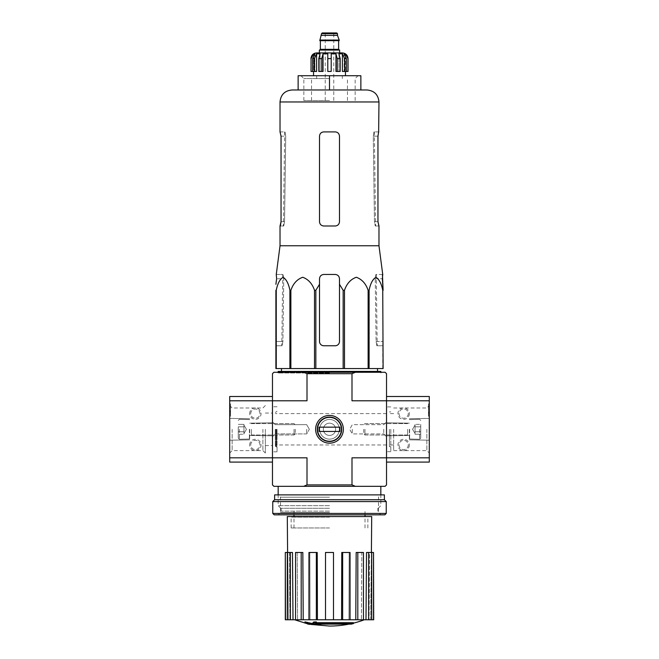 <?xml version="1.0" encoding="UTF-8"?>
<svg xmlns="http://www.w3.org/2000/svg" width="659" height="659" viewBox="0 0 659 659"><rect width="100%" height="100%" fill="white"/><g stroke="black" fill="none" stroke-linecap="round" stroke-linejoin="round"><path stroke-width="0.49" stroke-dasharray="3.29 2.47" d="M378.974 245.766L280.026 245.766M382.434 274.465L375.91 274.465L375.243 278.741L376.1 341.477L375.243 278.741L375.91 274.465L382.739 274.465M275.89 290.306L275.89 368.562L383.11 368.562L382.747 290.306C381.429 283.584 379.147 279.243 375.91 277.266C372.664 279.317 370.399 283.658 369.098 290.306L368.126 290.306C365.844 283.584 361.89 279.243 356.272 277.266C350.662 279.317 346.733 283.658 344.484 290.306L343.15 290.306L339.484 284.284L339.484 341.477C339.22 344.08 337.795 345.505 335.2 345.753L323.8 345.753C321.205 345.505 319.78 344.08 319.516 341.477L319.516 284.284L315.85 290.306L314.516 290.306C312.234 283.584 308.28 279.243 302.662 277.266C297.052 279.317 293.123 283.658 290.874 290.306L289.902 290.306C288.584 283.584 286.303 279.243 283.057 277.266C279.82 279.317 277.546 283.658 276.253 290.306L275.89 341.477L282.9 341.477L283.757 278.741L282.9 341.477L282.126 345.753L282.9 341.477L275.89 341.477M319.516 284.284L319.516 341.477C319.78 344.08 321.205 345.505 323.8 345.753A4.275 4.275 0 0 1 319.516 341.477L319.516 278.741C319.78 276.137 321.205 274.712 323.8 274.465C321.213 274.712 319.78 276.137 319.516 278.741C319.772 276.146 321.197 274.721 323.8 274.465L335.2 274.465C337.795 274.721 339.22 276.146 339.484 278.741C339.22 276.137 337.795 274.712 335.2 274.465L323.8 274.465L335.2 274.465C337.787 274.712 339.22 276.137 339.484 278.741L339.484 341.477A4.275 4.275 0 0 1 335.2 345.753C337.795 345.505 339.22 344.08 339.484 341.477L339.484 284.284M276.261 274.465L276.632 278.741L283.757 278.741L283.09 274.465L283.757 278.741L276.632 278.741M329.5 368.562L281.484 368.562L329.5 368.562M275.89 345.753L282.126 345.753L275.89 345.753M382.747 368.562L382.747 290.306M369.098 368.562L369.098 290.306M368.126 368.562L368.126 290.306M344.484 368.562L344.484 290.306M343.15 368.562L343.15 290.306M315.85 368.562L315.85 290.306M314.516 368.562L314.516 290.306M290.874 368.562L290.874 290.306M289.902 368.562L289.902 290.306M276.253 368.562L276.253 290.306M376.1 341.477L376.874 345.753L383.11 345.753L383.11 341.477L383.11 345.753L376.874 345.753L376.1 341.477L383.11 341.477L376.1 341.477M329.5 372.269L277.464 372.269L329.5 372.269M329.5 372.986L278.172 372.986L329.5 372.986M275.322 429.297L275.322 446.127L275.322 429.297M341.716 429.297C342.383 445.113 316.608 445.089 317.284 429.297C316.625 413.49 342.375 413.498 341.716 429.297C342.383 413.514 316.666 413.498 317.284 429.256C316.575 445.097 342.375 445.13 341.716 429.297A12.216 12.216 0 0 1 323.396 439.874A12.216 12.216 0 0 1 323.396 418.72A12.216 12.216 0 0 1 341.716 429.297A12.216 12.216 0 0 1 323.396 439.874A12.216 12.216 0 0 1 323.396 418.72A12.216 12.216 0 0 1 341.716 429.297M386.528 429.297L386.528 451.687L386.528 429.297M351.305 624.131L351.305 623.274L316.691 623.274L351.305 623.274A99.797 94.361 90 0 0 353.463 622.697L353.463 623.546L315.752 623.546A98.29 17.068 90 0 0 316.378 622.763A95.744 77.943 -90 0 1 313.733 622.846A97.861 16.994 -90 0 1 312.778 623.842A98.702 97.203 -90 0 0 318.091 624.781A97.68 79.525 90 0 0 320.694 624.716A98.339 96.84 90 0 1 316.691 624.131L316.691 623.274L316.691 624.131L351.305 624.131L351.305 623.274A99.797 94.361 90 0 0 353.463 622.697L315.752 622.697L315.752 623.546L315.752 622.697A98.29 17.068 90 0 0 316.378 621.915L316.378 622.763M316.378 622.697L315.752 622.697A98.29 17.068 90 0 0 316.378 621.915A95.744 77.943 -90 0 1 313.733 621.989A97.861 16.994 -90 0 1 312.778 622.994A98.702 97.203 -90 0 0 318.091 623.925A97.68 79.525 90 0 0 320.694 623.859L320.694 624.716M312.778 623.842L312.778 622.994A98.702 97.203 -90 0 0 318.091 623.925L318.091 624.781L318.091 623.925A97.68 79.525 90 0 0 320.694 623.859A98.339 96.84 90 0 1 316.691 623.274A98.339 96.84 90 0 0 320.694 623.859L320.694 624.131M313.733 621.989L313.733 622.846M309.681 623.29L309.681 624.147A99.048 99.048 0 0 0 312.102 624.608L312.102 623.752A99.048 99.048 0 0 1 304.977 622.211A99.048 99.048 0 0 0 307.399 622.796L307.399 623.076A99.311 99.311 0 0 0 309.681 623.571L309.681 623.29A99.048 99.048 0 0 0 312.102 623.752L312.102 624.295A98.735 98.735 0 0 1 309.681 623.834L309.681 623.439A98.348 98.348 0 0 1 307.399 622.936L307.399 623.332A98.735 98.735 0 0 1 304.977 622.747L304.977 623.068A99.048 99.048 0 0 0 307.399 623.653L307.399 623.933M312.102 624.295L312.102 623.439A98.735 98.735 0 0 1 309.681 622.977L309.681 622.582A98.348 98.348 0 0 1 307.399 622.08L307.399 622.483A98.735 98.735 0 0 1 304.977 621.89L304.977 622.747M309.681 623.571L309.681 624.419M307.399 622.483L307.399 623.332M307.399 622.08L307.399 622.936M309.681 622.582L309.681 623.439M309.681 622.977L309.681 623.834M329.5 511.137L281.171 511.137L329.5 511.137M329.5 527.958L291.146 527.958L329.5 527.958M303.675 372.269L307.003 373.694L307.003 400.787L272.472 400.787L272.472 396.512L272.472 457.816L272.472 400.787L307.003 400.787L272.472 400.787L272.472 373.694L273.897 372.269L385.103 372.269L386.528 373.694L386.528 400.787L351.997 400.787L429.297 400.787L429.297 462.091M355.325 486.326L351.997 484.9L307.003 484.9L307.003 457.816L272.472 457.816L272.472 484.9L273.897 486.326L385.103 486.326L386.528 484.9L386.528 400.787L429.297 400.787L429.297 396.512M272.472 429.297L272.472 451.827L272.472 429.297M343.372 429.297A13.872 13.872 0 0 1 322.564 441.316A13.872 13.872 0 0 1 322.564 417.287A13.872 13.872 0 0 1 343.372 429.297M351.997 484.9L351.997 457.816L386.528 457.816L351.997 457.816L386.528 457.816L386.528 396.512L386.528 400.787L429.297 400.787M229.703 400.787L272.472 400.787L229.703 400.787L272.472 400.787L272.472 457.816L307.003 457.816L229.703 457.816L229.703 396.512M307.003 373.694L351.997 373.694L351.997 400.787L386.528 400.787L386.528 457.816L429.297 457.816M329.5 486.326L278.172 486.326L329.5 486.326M307.003 484.9L303.675 486.326M351.997 373.694L355.325 372.269M306.69 429.297L306.69 433.919L306.69 429.297M275.264 429.297L275.264 433.919L275.264 429.297M383.736 429.297L383.736 433.927L383.736 429.297M352.31 429.297L352.31 433.927L352.31 429.297M277.035 429.297L277.035 451.827L277.035 429.297M329.5 505.659L278.172 505.659L329.5 505.659M329.5 508.287L280.8 508.287L329.5 508.287M294.672 619.773L364.328 619.773L294.672 619.773M312.102 624.526L304.977 622.994M368.636 619.773L368.636 552.481L366.511 552.481L369.567 552.481L369.048 619.773L369.567 552.481L366.511 552.481L365.992 619.773L373.694 619.773M365.992 619.773L333.495 619.773L333.495 552.481L325.505 552.481L333.495 552.481L333.495 619.773L317.44 619.773L317.226 552.481L309.845 552.481L317.226 552.481L316.345 552.481L316.345 619.773L317.44 619.773M316.345 552.481L308.964 552.481L309.845 552.481L310.059 619.773L309.845 552.481L308.964 552.481L308.964 619.773L303.222 619.773L302.827 552.481L297.184 552.481L302.827 552.481L301.196 552.481L301.196 619.773L303.222 619.773M301.196 552.481L295.553 552.481L297.184 552.481L297.58 619.773L297.184 552.481L295.553 552.481L295.553 619.773L293.008 619.773L292.489 552.481L289.433 552.481L292.489 552.481L290.364 552.481L290.364 619.773L293.008 619.773M285.306 619.773L290.364 619.773M295.553 619.773L301.196 619.773M308.964 619.773L316.345 619.773M371.701 516.557L287.299 516.557M333.495 619.773L333.495 552.481L325.505 552.481L325.505 619.773M285.306 552.481L287.785 552.481L288.345 619.773L287.785 552.481L287.308 552.481L289.433 552.481L289.952 619.773L289.433 552.481L287.308 552.481L287.308 619.773M341.56 619.773L341.774 552.481L350.036 552.481L341.774 552.481L349.155 552.481L348.94 619.773L349.155 552.481L350.036 552.481L350.036 619.773M355.778 619.773L356.173 552.481L363.447 552.481L356.173 552.481L361.816 552.481L361.42 619.773L361.816 552.481L363.447 552.481L363.447 619.773M370.655 619.773L371.404 552.481L370.655 619.773M329.5 516.557L290.578 516.557L329.5 516.557M368.636 552.481L373.513 552.481L373.513 619.773M371.692 552.481L371.692 619.773M357.804 552.481L357.804 619.773M342.655 552.481L342.655 619.773M287.308 552.481L290.364 552.481M285.487 552.481L285.487 619.773M380.828 371.412L278.172 371.412M329.5 75.719L313.536 75.719L345.464 75.719L316.666 75.719L342.334 75.719L329.5 75.719L329.5 89.978L298.132 89.978L298.132 75.719L360.868 75.719L360.868 89.978L292.003 89.978M276.566 274.465L283.09 274.465L276.566 274.465M378.645 131.899L373.991 131.899L373.291 136.174L374.46 221.712L375.259 225.996L374.46 221.712L373.291 136.174L373.991 131.899L378.974 131.899M378.974 225.996L375.259 225.996L378.645 225.996L377.953 221.712L377.953 136.174L373.291 136.174L377.953 136.174M339.484 221.712L339.484 136.174C339.22 133.563 337.795 132.138 335.2 131.899C337.795 132.138 339.22 133.563 339.484 136.174L339.484 221.712L339.484 136.174C339.212 133.563 337.787 132.138 335.2 131.899L323.8 131.899C321.213 132.138 319.788 133.563 319.516 136.174L319.516 221.712L319.516 136.174C319.78 133.571 321.205 132.146 323.8 131.899C321.205 132.138 319.78 133.563 319.516 136.174L319.516 221.712C319.78 224.324 321.205 225.749 323.8 225.996C321.205 225.749 319.78 224.324 319.516 221.712C319.78 224.324 321.205 225.749 323.8 225.996L335.2 225.996C337.795 225.749 339.22 224.324 339.484 221.712C339.22 224.324 337.795 225.749 335.2 225.996C337.795 225.749 339.22 224.324 339.484 221.712M280.026 131.899L285.009 131.899L285.709 136.174L284.54 221.712L283.741 225.996L280.026 225.996M281.047 221.712L284.54 221.712L281.047 221.712L281.047 136.174L285.709 136.174L285.009 131.899L280.355 131.899L281.047 136.174L285.709 136.174L284.54 221.712L283.741 225.996L280.355 225.996M329.5 100.53L303.84 100.53L329.5 100.53M329.5 78.569L303.84 78.569L329.5 78.569M229.703 462.091L229.703 457.816L272.472 457.816L272.472 462.091L272.472 457.816L229.703 457.816M249.662 444.982A5.7 5.7 0 0 1 258.213 440.047A5.7 5.7 0 0 1 258.213 449.924A5.7 5.7 0 0 1 249.662 444.982M249.662 413.621A5.7 5.7 0 0 1 258.213 408.679A5.7 5.7 0 0 1 258.213 418.556A5.7 5.7 0 0 1 249.662 413.621M230.551 410.763L230.551 416.183L230.551 411.62L229.703 411.62L229.703 413.333L229.703 406.776L229.703 416.183L229.703 408.819L229.703 416.183L229.703 410.763L230.551 410.763L230.551 407.633L229.703 407.633L229.703 403.926L229.703 410.763M229.703 408.819L229.703 403.926L229.703 408.819L230.551 408.819L230.551 414.783L230.551 403.926L229.703 403.926L230.551 403.926L230.551 408.819L229.703 408.819M229.703 429.297L229.703 453.054L229.703 429.297M249.662 429.297L249.662 439.85L249.662 429.297M232.141 429.297L232.141 450.616L232.141 429.297M262.9 429.297L262.9 450.616L262.9 429.297M265.346 429.297L265.346 453.054L265.346 429.297M230.551 416.183L229.703 416.183L230.551 416.183M230.551 406.776L230.551 403.926L229.703 403.926L230.551 403.926L230.551 407.633L230.551 406.776L229.703 406.776L230.551 406.776M230.551 407.633L229.703 407.633L230.551 407.633L230.551 411.224L229.703 411.224L229.703 407.633M230.551 411.224L230.551 412.476L230.551 411.62L229.703 411.62L229.703 412.476L229.703 411.224M250.741 413.621A4.621 4.621 0 0 1 257.677 409.618A4.621 4.621 0 0 1 257.677 417.617A4.621 4.621 0 0 1 250.741 413.621A4.621 4.621 0 0 1 257.677 409.618A4.621 4.621 0 0 1 257.677 417.617A4.621 4.621 0 0 1 250.741 413.621M250.741 444.982A4.621 4.621 0 0 1 257.677 440.978A4.621 4.621 0 0 1 257.677 448.985A4.621 4.621 0 0 1 250.741 444.982A4.621 4.621 0 0 1 257.677 440.978A4.621 4.621 0 0 1 257.677 448.985A4.621 4.621 0 0 1 250.741 444.982M238.253 426.834L238.253 434.24L238.253 426.834L238.253 431.769L238.253 426.834L243.954 426.834L243.954 425.599L243.954 434.24L243.954 425.599L243.954 426.834L238.253 426.834L243.954 426.834L243.954 424.363L243.954 433.004L243.954 431.769L238.253 431.769L238.253 434.24L238.253 431.769L238.253 434.24L238.253 431.769L243.954 431.769L243.954 429.297L243.954 434.24L238.253 434.24L243.954 434.24L243.954 425.599L243.954 426.834L238.253 426.834M238.253 429.297L238.253 438.136L238.253 429.297M239.398 429.297L239.398 439.281L239.398 429.297M249.374 429.297L249.374 439.281L249.374 429.297M251.367 429.297L251.367 435.006L251.367 429.297M294.054 429.297L294.054 435.006L294.054 429.297M295.281 429.297L295.281 433.779L295.281 429.297M243.954 424.363L238.253 424.363L243.954 424.363L243.954 425.599L243.954 424.363M243.954 431.769L238.253 431.769L243.954 431.769M429.297 429.297L429.297 453.054L429.297 429.297M429.297 416.183L429.297 406.776L429.297 416.183L429.297 408.819L429.297 416.183L428.449 416.183L428.449 403.926L429.297 403.926L429.297 408.819L429.297 403.926L429.297 406.776L429.297 403.926L428.449 403.926L428.449 414.783L428.449 403.926L428.449 412.616L429.297 412.616L429.297 406.776L429.297 413.333L429.297 412.616L428.449 412.616L428.449 413.333L429.297 413.333L428.449 413.333L428.449 406.776L429.297 406.776L428.449 406.776L428.449 416.183L429.297 416.183L428.449 416.183L428.449 414.783L428.449 416.183L429.297 416.183M409.338 413.621A5.7 5.7 0 0 1 400.787 418.556A5.7 5.7 0 0 1 400.787 408.679A5.7 5.7 0 0 1 409.338 413.621M409.338 444.982A5.7 5.7 0 0 1 400.787 449.924A5.7 5.7 0 0 1 400.787 440.047A5.7 5.7 0 0 1 409.338 444.982M386.528 457.816L386.528 462.091L386.528 457.816M409.338 429.297L409.338 439.85L409.338 429.297M426.859 429.297L426.859 450.616L426.859 429.297M393.654 429.297L393.654 450.616L393.654 429.297M389.378 429.297L389.378 446.695L389.378 429.297M390.803 429.297L390.803 451.687L390.803 429.297M428.449 412.221L429.297 412.221M428.449 403.926L429.297 403.926L428.449 403.926M408.259 444.982A4.621 4.621 0 0 1 401.323 448.985A4.621 4.621 0 0 1 401.323 440.978A4.621 4.621 0 0 1 408.259 444.982A4.621 4.621 0 0 1 401.323 448.985A4.621 4.621 0 0 1 401.323 440.978A4.621 4.621 0 0 1 408.259 444.982M408.259 413.621A4.621 4.621 0 0 1 401.323 417.617A4.621 4.621 0 0 1 401.323 409.618A4.621 4.621 0 0 1 408.259 413.621A4.621 4.621 0 0 1 401.323 417.617A4.621 4.621 0 0 1 401.323 409.618A4.621 4.621 0 0 1 408.259 413.621M420.747 431.769L420.747 424.363L420.747 431.769L420.747 426.834L420.747 431.769L415.046 431.769L415.046 433.004L415.046 424.363L415.046 433.004L415.046 431.769L420.747 431.769L415.046 431.769L415.046 434.24L415.046 425.599L415.046 426.834L420.747 426.834L420.747 424.363L420.747 426.834L420.747 424.363L420.747 426.834L415.046 426.834L415.046 429.297L415.046 424.363L420.747 424.363L415.046 424.363L415.046 433.004L415.046 431.769L420.747 431.769M420.747 429.297L420.747 438.136L420.747 429.297M419.602 429.297L419.602 439.281L419.602 429.297M409.626 429.297L409.626 439.281L409.626 429.297M407.633 429.297L407.633 435.006L407.633 429.297M364.946 429.297L364.946 435.006L364.946 429.297M363.719 429.297L363.719 433.779L363.719 429.297M415.046 434.24L420.747 434.24L415.046 434.24L415.046 433.004L415.046 434.24M415.046 426.834L420.747 426.834L415.046 426.834M384.815 514.844L274.185 514.844M329.5 514.844L278.172 514.844L329.5 514.844M386.24 513.419L272.76 513.419M386.24 501.581L272.76 501.581M384.386 499.728L274.614 499.728M384.386 494.884L274.614 494.884M329.5 494.884L278.172 494.884L329.5 494.884M329.5 512.529L280.487 512.529L329.5 512.529M329.5 497.199L280.487 497.199L329.5 497.199M317.284 429.297A12.216 12.216 0 0 0 335.604 439.874A12.216 12.216 0 0 0 335.604 418.72A12.216 12.216 0 0 0 317.284 429.297M319.096 427.164L319.096 431.439L319.096 427.164L339.904 427.164L339.904 431.439L319.096 431.439L339.904 431.439L319.096 431.439L319.096 427.164L339.904 427.164L339.904 431.439L339.904 427.164L319.096 427.164M315.628 429.297A13.872 13.872 0 0 0 336.436 441.316A13.872 13.872 0 0 0 336.436 417.287A13.872 13.872 0 0 0 315.628 429.297A13.872 13.872 0 0 0 336.436 441.316A13.872 13.872 0 0 0 336.436 417.287A13.872 13.872 0 0 0 315.628 429.297A13.872 13.872 0 0 1 336.436 417.287A13.872 13.872 0 0 1 336.436 441.316A13.872 13.872 0 0 1 315.628 429.297A13.872 13.872 0 0 1 336.436 417.287A13.872 13.872 0 0 1 336.436 441.316A13.872 13.872 0 0 1 315.628 429.297M317.811 429.297A11.689 11.689 0 0 0 335.349 439.421A11.689 11.689 0 0 0 335.349 419.173A11.689 11.689 0 0 0 317.811 429.297A11.689 11.689 0 0 0 335.349 439.421A11.689 11.689 0 0 0 335.349 419.173A11.689 11.689 0 0 0 317.811 429.297A11.689 11.689 0 0 1 335.349 419.173A11.689 11.689 0 0 1 335.349 439.421A11.689 11.689 0 0 1 317.811 429.297A11.689 11.689 0 0 1 335.349 419.173A11.689 11.689 0 0 1 335.349 439.421A11.689 11.689 0 0 1 317.811 429.297M319.664 429.297A9.836 9.836 0 0 0 334.418 437.823A9.836 9.836 0 0 0 334.418 420.78A9.836 9.836 0 0 0 319.664 429.297A9.836 9.836 0 0 0 334.418 437.823A9.836 9.836 0 0 0 334.418 420.78A9.836 9.836 0 0 0 319.664 429.297A9.836 9.836 0 0 1 334.418 420.78A9.836 9.836 0 0 1 334.418 437.823A9.836 9.836 0 0 1 319.664 429.297A9.836 9.836 0 0 1 334.418 420.78A9.836 9.836 0 0 1 334.418 437.823A9.836 9.836 0 0 1 319.664 429.297M323.371 429.297A6.129 6.129 0 0 0 332.564 434.611A6.129 6.129 0 0 0 332.564 423.992A6.129 6.129 0 0 0 323.371 429.297A6.129 6.129 0 0 0 332.564 434.611A6.129 6.129 0 0 0 332.564 423.992A6.129 6.129 0 0 0 323.371 429.297A6.129 6.129 0 0 1 332.564 423.992A6.129 6.129 0 0 1 332.564 434.611A6.129 6.129 0 0 1 323.371 429.297A6.129 6.129 0 0 1 332.564 423.992A6.129 6.129 0 0 1 332.564 434.611A6.129 6.129 0 0 1 323.371 429.297M342.334 52.909L319.376 52.909M322.226 32.95L336.774 32.95M329.5 32.95L325.225 32.95L329.5 32.95M321.518 35.38L337.482 35.38M319.804 40.075L339.196 40.075M319.804 40.652L339.196 40.652M329.5 40.652L320.093 40.652L329.5 40.652M329.5 50.059L319.664 50.059L329.5 50.059M319.376 50.059L339.624 50.059M344.624 71.444L344.624 58.61L342.392 53.849L342.392 71.444L346.337 71.444L344.105 71.444L344.105 53.849L344.105 71.444L342.392 71.444L346.337 71.444L346.337 58.61L344.105 53.849L345.374 53.849L345.374 71.444L348.034 71.444M337.243 71.444L337.243 58.61L335.958 53.849L335.958 71.444L340.209 71.444L338.924 71.444L338.924 53.849L338.924 71.444L335.958 71.444L340.209 71.444L340.209 58.61L338.924 53.849L342.392 53.849M313.626 55.249L313.626 71.444L312.663 71.444L312.663 58.61L314.895 53.849L314.895 71.444L312.663 71.444L314.376 71.444L314.376 58.61L316.608 53.849L320.076 53.849L320.076 71.444L323.042 71.444L318.791 71.444L318.791 58.61L320.076 53.849L320.076 71.444L318.791 71.444L323.042 71.444L323.042 53.849L327.787 53.849L327.787 71.444L327.787 53.849L327.787 71.444L331.213 71.444L331.213 53.849L335.958 53.849M310.966 71.444L311.048 58.61L313.626 53.849L314.895 53.849L314.895 71.444L316.608 71.444L312.663 71.444M321.757 71.444L321.757 58.61L318.791 58.61M345.374 55.249L345.374 71.444L346.337 71.444M331.213 53.849L331.213 71.444L327.787 71.444L331.213 71.444L331.213 53.849M316.608 53.849L316.608 71.444L314.376 71.444M313.626 53.849L313.626 71.444L311.048 71.444M375.243 278.741L382.368 278.741L375.243 278.741M275.89 429.297L275.89 446.695L275.89 429.297M276.467 429.297L276.467 446.695L276.467 429.297M329.5 517.126L291.146 517.126L329.5 517.126M378.974 101.956L280.026 101.956M374.46 221.712L377.953 221.712L374.46 221.712M230.551 414.783L229.703 414.783L230.551 414.783M230.551 413.333L229.703 413.333M428.449 413.333L429.297 413.333L428.449 413.333M428.449 406.776L429.297 406.776L428.449 406.776M428.449 408.819L429.297 408.819L428.449 408.819M428.449 414.783L429.297 414.783L428.449 414.783M428.449 413.045L429.297 413.045M428.449 412.262L429.297 412.262M321.518 33.667L337.482 33.667M320.373 40.932L338.627 40.932M320.373 49.343L338.627 49.343M346.337 58.61L344.624 58.61M340.209 58.61L337.243 58.61M331.213 58.61L327.787 58.61M314.376 58.61L312.663 58.61M380.828 372.269L380.828 372.986L381.536 372.269M278.172 372.269L278.172 372.986L277.464 372.269M386.528 413.621L275.322 413.621M386.528 444.982L275.322 444.982M365.004 527.958L365.004 516.557M365.004 514.844L365.004 511.137M293.996 527.958L293.996 516.557M293.996 514.844L293.996 511.137M309.359 429.297L306.69 424.676L275.264 424.676L272.472 421.884L275.264 424.676L306.69 424.676L309.359 429.297L306.69 433.919L275.264 433.919L272.472 436.711L275.264 433.919L306.69 433.919L309.359 429.297M383.736 433.919L386.528 436.711L383.736 433.927L352.31 433.919L349.641 429.297L352.31 424.676L383.736 424.676L386.528 421.884L383.736 424.676L352.31 424.676L349.641 429.297L352.31 433.927L383.736 433.927M277.035 447.263L275.322 446.127M277.035 411.34L275.322 412.476M277.035 406.776L272.472 406.776M277.035 451.827L272.472 451.827M378.2 508.287L380.828 505.659L380.828 494.884L378.513 497.199L378.513 512.529L380.828 514.844M280.8 508.287L278.172 505.659L278.172 494.884L280.487 497.199L280.487 512.529L278.172 514.844M377.829 511.137L377.829 508.287M281.171 511.137L281.171 508.287M348.99 624.131A99.797 99.797 0 0 0 353.463 623.134M291.146 527.958L291.146 517.126L290.578 516.557M367.854 527.958L367.854 517.126L368.422 516.557M376.264 274.465L377.212 345.753M282.736 274.465L281.788 345.753M284.647 131.899L283.386 225.996M374.353 131.899L375.614 225.996M355.16 100.53L355.16 78.569L358.018 75.719M303.84 100.53L303.84 78.569L300.982 75.719M249.662 418.753L229.703 418.399L249.662 418.753M249.662 439.85L229.703 440.196L249.662 439.85M249.662 435.434L272.472 435.83L249.662 435.434M249.662 423.169L272.472 422.773L249.662 423.169M265.346 405.549L262.9 407.987L232.141 407.987L229.703 405.549M265.346 453.054L262.9 450.616L232.141 450.616L229.703 453.054M265.346 445.55L272.472 445.55M265.346 413.045L272.472 413.045M230.551 412.476L229.703 412.476M238.253 438.136L239.398 439.281L249.662 438.993L239.398 439.281L238.253 438.136M238.253 420.458L239.398 419.322L249.662 419.602L239.398 419.322L238.253 420.458M251.367 423.597L294.054 423.597L295.281 424.824L294.054 423.597L251.367 423.597M251.367 435.006L294.054 435.006L295.281 433.779L294.054 435.006L251.367 435.006M246.425 429.297L243.954 425.022L246.425 429.297L243.954 433.581L246.425 429.297M409.338 439.85L429.297 440.196L409.338 439.85M409.338 418.753L429.297 418.399L409.338 418.753M409.338 423.169L386.528 422.773L409.338 423.169M409.338 435.434L386.528 435.83L409.338 435.434M393.654 450.616L426.859 450.616L429.297 453.054M393.654 407.987L426.859 407.987L429.297 405.549M393.654 413.621L389.378 413.621M393.654 444.982L389.378 444.982M390.803 411.908L389.378 411.908M390.803 446.695L389.378 446.695M390.803 406.916L386.528 406.916M390.803 451.687L386.528 451.687M428.449 412.279L429.297 412.279M420.747 420.458L419.602 419.322L409.338 419.602L419.602 419.322L420.747 420.458M420.747 438.136L419.602 439.281L409.338 438.993L419.602 439.281L420.747 438.136M407.633 435.006L364.946 435.006L363.719 433.779L364.946 435.006L407.633 435.006M407.633 423.597L364.946 423.597L363.719 424.824L364.946 423.597L407.633 423.597M412.575 429.297L415.046 433.581L412.575 429.297L415.046 425.022L412.575 429.297M316.666 75.719L316.666 78.569M342.334 75.719L342.334 78.569M333.775 100.53L333.775 32.95M325.225 100.53L325.225 32.95M347.466 100.53L347.466 78.569M311.534 100.53L311.534 78.569"/><path stroke-width="0.99" d="M276.632 278.741L275.89 284.284L276.632 278.741L276.261 274.465L280.026 245.766L378.974 245.766L382.739 274.465L382.368 278.741L383.11 290.306L382.434 274.465M275.89 290.306L275.89 368.562L343.15 368.562L343.15 290.306L339.484 284.284L339.484 278.741C339.228 276.146 337.803 274.721 335.2 274.465L323.8 274.465C321.205 274.721 319.78 276.146 319.516 278.741L319.516 284.284L319.516 278.741L319.516 284.284L315.85 290.306L314.516 290.306C312.267 283.658 308.338 279.317 302.728 277.266C297.11 279.243 293.156 283.584 290.874 290.306L289.902 290.306C288.601 283.658 286.336 279.317 283.09 277.266C279.853 279.243 277.571 283.584 276.253 290.306L275.89 341.477M343.15 290.306L344.484 290.306C346.766 283.584 350.72 279.243 356.338 277.266C361.948 279.317 365.877 283.658 368.126 290.306L369.098 290.306C370.416 283.584 372.697 279.243 375.943 277.266C379.18 279.317 381.454 283.658 382.747 290.306L383.11 368.562L382.747 290.306M339.484 284.284L339.484 341.477A4.275 4.275 0 0 1 335.2 345.753L323.8 345.753A4.275 4.275 0 0 1 319.516 341.477L319.516 284.284M343.15 368.562L382.747 368.562M276.253 368.562L276.253 290.306M289.902 368.562L289.902 290.306M290.874 368.562L290.874 290.306M314.516 368.562L314.516 290.306M315.85 368.562L315.85 290.306M344.484 368.562L344.484 290.306M368.126 368.562L368.126 290.306M369.098 368.562L369.098 290.306M351.305 624.131A99.797 94.361 90 0 0 353.463 623.546A99.797 94.361 90 0 1 351.305 624.131L316.691 624.131A98.339 96.84 90 0 0 320.694 624.716A97.68 79.525 90 0 1 318.091 624.781A98.702 97.203 -90 0 1 312.778 623.842A97.861 16.994 -90 0 0 313.733 622.846A95.744 77.943 -90 0 0 316.378 622.763A98.29 17.068 90 0 1 315.752 623.546L353.463 623.546L353.463 622.697L316.378 622.697M312.778 623.842L312.778 622.994A97.861 16.994 -90 0 0 313.733 621.989A95.744 77.943 -90 0 0 316.378 621.915L316.378 622.763M313.733 621.989L313.733 622.846M320.694 624.131L320.694 624.716M304.977 622.747L304.977 621.89A98.735 98.735 0 0 0 312.102 623.439L312.102 624.608A99.048 99.048 0 0 1 304.977 623.068L304.977 622.747A98.735 98.735 0 0 0 312.102 624.295M309.681 624.147L309.681 624.419A99.311 99.311 0 0 1 307.399 623.933L307.399 623.653M355.325 372.269L351.997 373.694L307.003 373.694L303.675 372.269L385.103 372.269L386.528 373.694L386.528 400.787L429.297 400.787L429.297 396.512L386.528 396.512M303.675 372.269L273.897 372.269L272.472 373.694L272.472 484.9L273.897 486.326L385.103 486.326L386.528 484.9L386.528 400.787L351.997 400.787L351.997 373.694M343.372 429.297A13.872 13.872 0 0 1 322.564 441.316A13.872 13.872 0 0 1 322.564 417.287A13.872 13.872 0 0 1 343.372 429.297M303.675 486.326L307.003 484.9L351.997 484.9L351.997 457.816L429.297 457.816L429.297 400.787M307.003 373.694L307.003 400.787L229.703 400.787L229.703 462.091L272.472 462.091M229.703 457.816L307.003 457.816L307.003 484.9M351.997 484.9L355.325 486.326M348.99 624.131A99.797 99.797 0 0 1 329.5 626.05L312.102 624.526M304.977 622.994L294.672 619.773M373.513 619.773L373.513 552.481L373.694 619.773L365.992 619.773L366.511 552.481L368.636 552.481L368.636 619.773M363.447 619.773L357.804 619.773L357.804 552.481L363.447 552.481L363.447 619.773L365.992 619.773M357.804 619.773L355.778 619.773L356.173 552.481L357.804 552.481M350.036 619.773L342.655 619.773L342.655 552.481L350.036 552.481L350.036 619.773L355.778 619.773M342.655 619.773L341.56 619.773L341.774 552.481L342.655 552.481M333.495 619.773L325.505 619.773L325.505 552.481L333.495 552.481L333.495 619.773L341.56 619.773M317.44 619.773L316.345 619.773L316.345 552.481L317.226 552.481L317.44 619.773L325.505 619.773M316.345 619.773L285.306 619.773L285.306 552.481L285.487 619.773M287.596 552.481L287.299 516.557L371.701 516.557L371.404 552.481M290.364 619.773L290.364 552.481L292.489 552.481L293.008 619.773M301.196 619.773L301.196 552.481L302.827 552.481L303.222 619.773M373.513 552.481L371.692 552.481L371.692 619.773M371.692 552.481L368.636 552.481M290.364 552.481L285.487 552.481M287.308 552.481L287.308 619.773M301.196 552.481L295.553 552.481L295.553 619.773M316.345 552.481L308.964 552.481L308.964 619.773M278.172 372.269L278.172 371.412L380.828 371.412L380.828 372.269M329.5 75.719L298.132 75.719L298.132 89.978L329.5 89.978L329.5 75.719L360.868 75.719L360.868 89.978L366.997 89.978L292.003 89.978C284.729 90.687 280.734 94.682 280.026 101.956L378.974 101.956C378.266 94.682 374.271 90.687 366.997 89.978M378.974 245.766L378.974 225.996L377.953 221.712L377.953 136.174L378.645 131.899L377.953 136.174M378.974 101.956L378.645 131.899M335.2 131.899L323.8 131.899C321.205 132.138 319.78 133.563 319.516 136.174L319.516 221.712C319.78 224.324 321.205 225.749 323.8 225.996L335.2 225.996C337.795 225.749 339.22 224.324 339.484 221.712L339.484 136.174C339.22 133.571 337.795 132.146 335.2 131.899M280.355 225.996L281.047 221.712L280.026 225.996L280.026 245.766M281.047 221.712L281.047 136.174L280.026 131.899L280.026 101.956M272.472 396.512L229.703 396.512L229.703 400.787M386.528 462.091L429.297 462.091L429.297 457.816M272.76 513.419L274.185 514.844L384.815 514.844L386.24 513.419L386.24 501.581L272.76 501.581L272.76 513.419L386.24 513.419M272.76 501.581L274.614 499.728L384.386 499.728L386.24 501.581M274.614 499.728L274.614 494.884L384.386 494.884L384.386 499.728M317.284 429.297A12.216 12.216 0 0 1 335.604 418.72A12.216 12.216 0 0 1 335.604 439.874A12.216 12.216 0 0 1 317.284 429.297M319.096 431.439L319.096 427.164L339.904 427.164L339.904 431.439L319.096 431.439M339.624 52.909L339.624 50.059L319.376 50.059L319.376 52.909L316.666 52.909L342.334 52.909C345.794 53.247 347.697 55.15 348.034 58.61L345.374 53.849L344.105 53.849L346.337 58.61L346.337 71.444L344.624 71.444L344.624 58.61L346.337 58.61M321.518 33.667L337.482 33.667L336.774 32.95L322.226 32.95L321.518 33.667L319.804 40.652L339.196 40.652L339.196 40.075L319.804 40.075M337.482 33.667L337.482 35.38L321.518 35.38M314.376 71.444L314.376 58.61L316.608 53.849L316.608 71.444L311.048 71.444L311.048 58.61L313.626 53.849L313.626 55.249M312.663 71.444L312.663 58.61L314.895 53.849L313.626 53.849M327.787 58.61L331.213 58.61L331.213 71.444L327.787 71.444L327.787 53.849L323.042 53.849L321.757 58.61L323.042 53.849L323.042 71.444L318.791 71.444L318.791 58.61L320.076 53.849L316.608 53.849M331.213 58.61L331.213 53.849L335.958 53.849L337.243 58.61L340.209 58.61L338.924 53.849L342.392 53.849L344.624 58.61M345.374 55.249L345.374 53.849L347.952 58.61L347.952 71.444L347.952 58.61M340.209 58.61L340.209 71.444L337.243 71.444L337.243 58.61M348.034 58.61L348.034 71.444L346.337 71.444M311.048 71.444L311.048 58.61M321.757 71.444L321.757 58.61L318.791 58.61M335.958 53.849L335.958 71.444L337.243 71.444M342.392 53.849L342.392 71.444L344.624 71.444M338.907 40.652L320.093 40.652M338.627 40.932L338.627 49.343L320.373 49.343L319.664 50.059M312.663 58.61L314.376 58.61M365.004 516.557L365.004 514.844M293.996 516.557L293.996 514.844M380.828 494.884L380.828 486.326M278.172 494.884L278.172 486.326M353.463 623.134A99.797 99.797 0 0 0 364.328 619.773M281.484 368.562L281.442 371.412M377.516 368.562L377.558 371.412M337.482 35.38L339.196 40.075M320.373 40.932L320.373 49.343M338.627 49.343L339.336 50.059M310.966 58.61C311.303 55.15 313.206 53.247 316.666 52.909M313.536 71.444L313.536 75.719M345.464 71.444L345.464 75.719"/></g></svg>
